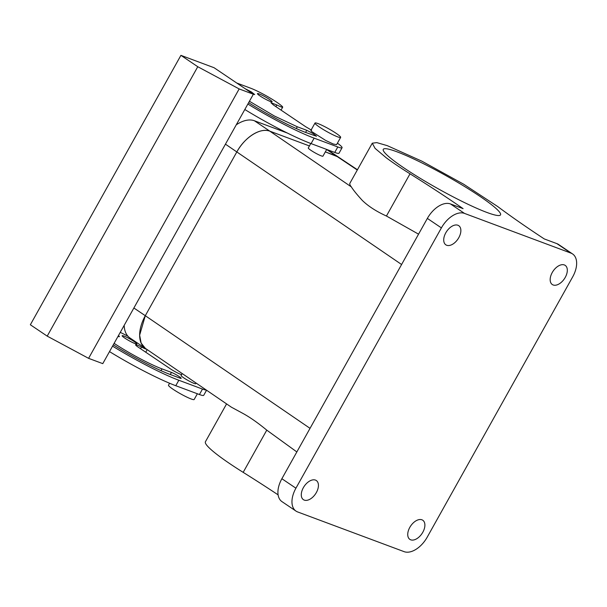 <?xml version="1.0" encoding="UTF-8"?>
<svg xmlns="http://www.w3.org/2000/svg" width="607" height="607" viewBox="0 0 607 607"><rect width="100%" height="100%" fill="white"/><g stroke="black" fill="none" stroke-linecap="round" stroke-linejoin="round"><path stroke-width="0.91" d="M387.145 155.187A67.165 7.641 -150.8 0 1 383.275 149.345A67.165 7.641 -150.8 0 1 432.912 168.541A67.165 7.641 -150.8 0 1 496.663 209.036A67.165 7.641 -150.8 0 1 500.532 214.878A67.165 7.641 -150.8 0 1 450.895 195.682A67.165 7.641 -150.8 0 1 387.145 155.187M572.591 253.961L558.554 244.484A22.042 13.013 124 0 0 556.907 243.642L544.267 238.93C526.451 227.215 510.904 216.403 497.641 206.501L463.672 184.217L421.895 161.181L387.296 145.657L376.795 142.615L372.281 143.199L375.073 148.366L386.166 157.721C392.6 162.524 400.552 167.889 410.021 173.814C429.612 186.076 447.306 197.692 463.095 208.649L450.455 203.937A22.042 13.013 -56 0 0 427.358 218.414L281.876 478.726A22.042 13.013 -56 0 0 281.967 501.625L296.011 511.102A22.042 13.013 124 0 0 297.65 511.944L404.103 551.649A22.042 13.013 124 0 0 427.207 537.172L572.689 276.86A22.042 13.013 124 0 0 572.591 253.961A22.042 13.013 124 0 0 570.952 253.119L464.499 213.406L450.455 203.937M372.281 143.199L349.898 183.246A79.76 9.067 29.2 0 0 351.339 186.888L269.872 131.188C260.6 127.273 244.773 137.182 236.859 151.871L145.301 315.701L139.64 335.17L141.135 343.084L145.384 348.38L231.358 407.168L243.179 413.564C250.167 417.411 258.028 422.935 266.769 430.143L296.846 451.942M269.872 131.188L309.418 145.938L269.865 131.18L254.416 120.763L287.354 133.047M357.44 169.748L338.38 157.054L325.337 151.879L336.088 155.885A31.481 18.597 -56 0 1 338.448 157.092A31.481 18.597 -56 0 1 338.577 157.183M418.557 234.165L386.431 216.024C376.257 211.388 368.214 206.183 362.303 200.416C356.924 194.536 353.266 190.021 351.339 186.888M296.011 511.102A22.042 13.013 124 0 1 295.92 488.195L441.395 227.891A22.042 13.013 -56 0 1 464.499 213.406M414.52 539.76A11.541 6.821 124 0 0 423.716 530.412A11.541 6.821 124 0 0 422.768 520.237A11.541 6.821 124 0 0 418.109 519.858A11.541 6.821 124 0 0 408.913 529.205A11.541 6.821 124 0 0 409.862 539.38A11.541 6.821 124 0 0 414.52 539.76M556.953 284.911A11.541 6.821 124 0 0 566.141 275.563A11.541 6.821 124 0 0 565.2 265.388A11.541 6.821 124 0 0 560.534 265.009A11.541 6.821 124 0 0 551.346 274.356A11.541 6.821 124 0 0 552.287 284.531A11.541 6.821 124 0 0 556.953 284.911M308.068 500.047A11.541 6.821 124 0 0 317.264 490.699A11.541 6.821 124 0 0 316.315 480.532A11.541 6.821 124 0 0 311.657 480.152A11.541 6.821 124 0 0 302.461 489.5A11.541 6.821 124 0 0 303.409 499.667A11.541 6.821 124 0 0 308.068 500.047M450.5 245.205A11.541 6.821 124 0 0 459.689 235.857A11.541 6.821 124 0 0 458.748 225.683A11.541 6.821 124 0 0 454.082 225.303A11.541 6.821 124 0 0 444.893 234.651A11.541 6.821 124 0 0 445.834 244.826A11.541 6.821 124 0 0 450.5 245.205M326.703 149.436L322.947 156.158A8.399 0.956 -150.8 0 1 316.74 153.761A8.399 0.956 -150.8 0 1 308.773 148.692A8.399 0.956 -150.8 0 1 308.288 147.964L310.784 143.495M278.105 494.857A251.875 28.635 29.2 0 0 243.179 472.352L266.769 430.143M226.578 403.898L205.432 441.737A79.76 9.067 29.2 0 0 219.317 456.252A79.76 9.067 29.2 0 0 243.179 472.352M196.122 383.078L195.78 383.7A8.399 0.956 -150.8 0 1 191.334 382.19A8.399 0.956 -150.8 0 1 183.716 377.835A8.399 0.956 -150.8 0 1 181.607 376.234A8.399 0.956 -150.8 0 1 181.121 375.505L182.206 373.563M244.818 109.503A65.07 7.398 29.2 0 0 311.088 143.609L334.745 152.433A20.987 2.39 29.2 0 0 339.025 153.199L342.075 147.736A20.987 2.39 29.2 0 0 337.409 143.176M140.566 348.729L141.507 347.045A8.399 0.956 29.2 0 0 135.627 344.814A8.399 0.956 29.2 0 0 138.221 347.143A8.399 0.956 29.2 0 0 138.806 347.538L169.679 368.366A8.399 0.956 29.2 0 0 170.241 368.745A8.399 0.956 29.2 0 0 181.614 374.625M141.507 347.045A8.399 0.956 29.2 0 0 146.735 349.306M128.009 336.293A20.987 2.39 29.2 0 0 120.247 332.386M112.561 346.142A65.07 7.398 29.2 0 0 178.83 380.248L202.488 389.072A20.987 2.39 29.2 0 0 206.319 390.043M118.008 336.392L118.092 336.415A6.298 0.713 29.2 0 0 119.374 336.65A6.298 0.713 29.2 0 0 118.441 335.625M114.116 343.357A39.88 4.537 29.2 0 0 161.986 368.881L171.447 372.41A6.298 0.713 29.2 0 1 177.707 375.619A6.298 0.713 29.2 0 1 181.152 378.328A6.298 0.713 29.2 0 1 179.869 378.1L170.408 374.565A52.475 5.964 29.2 0 1 113.312 344.791M124.746 338.053A8.399 0.956 29.2 0 0 132.356 342.409A8.399 0.956 29.2 0 0 136.803 343.911A8.399 0.956 29.2 0 0 134.208 341.582A8.399 0.956 29.2 0 0 126.59 337.226A8.399 0.956 29.2 0 0 122.144 335.724A8.399 0.956 29.2 0 0 124.746 338.053M247.868 104.04A65.07 7.398 29.2 0 0 314.138 138.146L337.796 146.97A20.987 2.39 29.2 0 0 342.075 147.736M214.036 67.703L253.354 94.229L239.158 88.933L197.768 66.717L180.916 55.351L214.036 67.703M239.158 88.933L88.592 358.342L102.78 363.639L253.354 94.229M340.648 137.387A14.689 1.669 -150.8 0 1 329.791 133.183A14.689 1.669 -150.8 0 1 315.845 124.329A14.689 1.669 -150.8 0 1 315.003 123.046A14.689 1.669 -150.8 0 1 325.86 127.25A14.689 1.669 -150.8 0 1 339.806 136.105A14.689 1.669 -150.8 0 1 340.648 137.387L336.582 144.663L333.243 144.003L325.724 140.467L311.778 131.613C310.685 130.573 310.617 130.103 311.588 130.202L305.541 126.643A8.399 0.956 29.2 0 1 305.01 126.271L273.529 105.041L270.934 102.712L276.815 104.943A8.399 0.956 -150.8 0 0 282.695 107.173A8.399 0.956 -150.8 0 0 282.43 106.65A20.987 2.39 29.2 0 0 268.613 97.15A20.987 2.39 29.2 0 0 250.744 88.243L236.738 83.015M248.62 102.689A52.475 5.964 29.2 0 0 305.716 132.463L316.459 136.226L313.015 133.517L306.755 130.308L297.293 126.78L296.299 128.547M249.424 101.255L274.402 116.02L297.293 126.78M245.167 88.705L251.374 91.923L254.682 94.54L253.316 94.282M269.516 99.48A8.399 0.956 29.2 0 0 261.898 95.124A8.399 0.956 29.2 0 0 257.451 93.615A8.399 0.956 29.2 0 0 260.054 95.952A8.399 0.956 29.2 0 0 267.664 100.299A8.399 0.956 29.2 0 0 272.111 101.809A8.399 0.956 29.2 0 0 269.516 99.48M109.51 351.605A65.07 7.398 29.2 0 0 175.78 385.711L199.437 394.535A20.987 2.39 29.2 0 0 203.717 395.301L206.562 390.21M88.592 358.342L47.202 336.126L30.35 324.76L180.916 55.351M47.202 336.126L197.768 66.717M197.366 393.761L194.149 399.512A14.689 1.669 -150.8 0 1 183.291 395.309A14.689 1.669 -150.8 0 1 169.345 386.454A14.689 1.669 -150.8 0 1 168.503 385.179L169.581 383.245M145.566 348.501A31.481 18.597 -56 0 1 145.43 348.418L129.989 338A31.481 18.597 -56 0 1 124.2 325.314M145.43 348.418A31.481 18.597 -56 0 1 145.301 315.701L310.033 428.337M269.865 131.18A31.481 18.597 -56 0 0 236.859 151.871L145.301 315.701L133.881 307.999M236.244 124.837A31.481 18.597 -56 0 1 254.416 120.763M556.907 243.642L570.952 253.119M386.431 216.024L410.021 173.814M441.395 227.891L427.358 218.414M225.44 144.162L401.599 264.508M357.295 170.013L326.657 149.519M295.92 488.195L281.876 478.726M334.745 152.433L337.796 146.97M314.138 138.146L311.088 143.609M276.815 104.943L275.874 106.627M305.579 132.409L306.755 130.308M175.78 385.711L178.83 380.248M199.437 394.535L202.488 389.072M160.992 370.649L161.986 368.881M170.271 374.519L171.447 372.41M282.695 107.173L281.056 110.117M145.748 352.219L147.198 349.624M315.003 123.046L310.928 130.33M338.448 157.092L327.568 149.754"/></g></svg>
